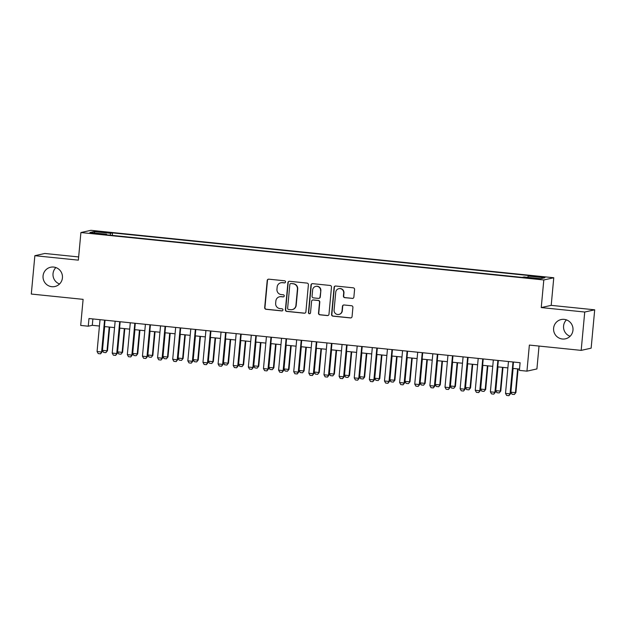 <?xml version="1.0" encoding="UTF-8"?>
<svg xmlns="http://www.w3.org/2000/svg" width="626" height="626" viewBox="0 0 626 626"><rect width="100%" height="100%" fill="white"/><g stroke="black" fill="none" stroke-linecap="round" stroke-linejoin="round"><path stroke-width="0.94" d="M285.542 281.95A1.056 1.041 -102.5 0 0 284.595 280.792L268.82 279.173A1.518 1.487 -102.5 0 0 267.2 280.526L264.681 307.632A1.518 1.487 -102.5 0 0 266.027 309.291L281.802 310.911A1.056 1.041 -102.5 0 0 282.944 309.956A1.056 1.041 -102.5 0 0 281.997 308.798L279.955 308.587A4.844 4.765 -102.5 0 1 275.651 303.281L275.863 301.028A4.844 4.765 -102.5 0 1 281.066 296.693L283.101 296.904A1.056 1.041 -102.5 0 0 284.243 295.957A1.056 1.041 -102.5 0 0 283.296 294.791L281.262 294.588A4.844 4.765 -102.5 0 1 276.95 289.282L277.161 287.021A4.844 4.765 -102.5 0 1 282.365 282.686L284.4 282.897A1.056 1.041 -102.5 0 0 285.542 281.95M553.611 328.196A9.875 9.719 -102.5 0 0 565.434 338.83A9.875 9.719 -102.5 0 0 572.97 330.184A9.875 9.719 -102.5 0 0 561.146 319.55A9.875 9.719 -102.5 0 0 553.611 328.196M566.452 319.878A9.875 9.719 -102.5 0 0 570.098 336.287M43.061 275.894A9.875 9.719 -102.5 0 0 54.885 286.528A9.875 9.719 -102.5 0 0 62.428 277.874A9.875 9.719 -102.5 0 0 50.604 267.239A9.875 9.719 -102.5 0 0 43.061 275.894M55.902 267.576A9.875 9.719 -102.5 0 0 59.548 283.977M540.997 276.653L535.214 276.387L545.05 277.302L540.997 276.653M352.25 298.438A1.518 1.487 -102.5 0 0 353.878 297.084L354.582 289.478A1.518 1.487 -102.5 0 0 353.236 287.819L335.716 286.027A1.518 1.487 -102.5 0 0 334.088 287.381L331.577 314.487A1.518 1.487 -102.5 0 0 332.922 316.146L350.443 317.938A1.518 1.487 -102.5 0 0 352.062 316.584L352.915 307.397A1.518 1.487 -102.5 0 0 351.569 305.738L344.073 304.972A1.518 1.487 -102.5 0 0 342.453 306.325L342.031 310.879A4.053 3.983 -102.5 0 1 338.932 314.432A4.053 3.983 -102.5 0 1 334.081 310.066L335.739 292.225A4.053 3.983 -102.5 0 1 338.83 288.68A4.053 3.983 -102.5 0 1 343.682 293.038L343.408 296.012A1.518 1.487 -102.5 0 0 344.754 297.671L352.516 298.375A1.518 1.487 -102.5 0 0 352.853 298.375M78.649 256.942L44.822 253.475L34.86 255.69L31.3 294.048L83.109 299.353L80.691 325.434L88.258 326.209L88.97 318.54L520.096 362.712L519.384 370.381L526.943 371.155L536.912 368.941L539.033 346.068M584.731 312.03L594.7 309.815L551.209 305.363L541.24 307.569L584.731 312.03L581.178 350.38L529.369 345.075L526.943 371.155M541.24 307.569L543.806 279.963L80.91 232.536L90.88 230.321L553.767 277.748L543.806 279.963M34.86 255.69L78.352 260.15L80.91 232.536M308.399 284.752A1.518 1.487 -102.5 0 0 307.061 283.093L289.533 281.293A1.518 1.487 -102.5 0 0 287.913 282.647L285.393 309.753A1.518 1.487 -102.5 0 0 286.739 311.412L304.259 313.211A1.518 1.487 -102.5 0 0 305.887 311.858L308.399 284.752M312.624 283.664L330.145 285.456A1.518 1.487 -102.5 0 1 331.49 287.115L328.979 314.221A1.518 1.487 -102.5 0 1 327.351 315.574L319.855 314.808A1.518 1.487 -102.5 0 1 318.509 313.149L319.526 302.155A1.518 1.487 -102.5 0 0 318.18 300.496L313.211 299.987A1.518 1.487 -102.5 0 0 311.584 301.341L310.519 312.789A1.056 1.041 -102.5 0 1 309.714 313.712A1.056 1.041 -102.5 0 1 308.446 312.57L310.997 285.018A1.518 1.487 -102.5 0 1 312.624 283.664M594.7 309.815L591.14 348.166L581.178 350.38M98.947 231.917L107.868 232.512L100.614 231.542L95.019 231.291L98.947 231.917M527.812 277.365L528.141 276.074L530.026 275.651L112.516 232.88L110.63 233.295L110.145 235.188M528.141 276.074L544.784 277.78L540.692 278.687L524.048 276.982L522.162 277.404L104.652 234.625L106.537 234.202L89.894 232.504L93.994 231.589L110.63 233.295M551.209 305.363L553.767 277.748M88.258 326.209L92.296 325.309L99.44 326.044M104.448 326.553L114.566 327.594M119.574 328.102L129.692 329.143M134.7 329.659L144.817 330.692M149.825 331.209L159.951 332.242M164.959 332.758L175.077 333.791M180.085 334.307L190.202 335.34M195.21 335.857L205.328 336.89M210.336 337.406L220.454 338.439M225.462 338.956L235.587 339.988M240.595 340.505L250.713 341.538M255.721 342.054L265.839 343.087M270.847 343.604L280.964 344.644M285.972 345.153L296.09 346.194M301.098 346.702L311.224 347.743M316.232 348.252L326.349 349.292M331.357 349.801L341.475 350.842M346.483 351.35L356.601 352.391M361.609 352.9L371.727 353.94M376.735 354.457L386.852 355.49M391.868 356.006L401.986 357.039M406.994 357.556L417.112 358.588M422.12 359.105L432.237 360.138M437.245 360.654L447.363 361.687M452.371 362.204L462.489 363.236M467.505 363.753L477.622 364.786M482.63 365.302L492.748 366.335M497.756 366.852L507.874 367.892M512.882 368.401L519.502 369.082M92.883 318.939L92.296 325.309M112.281 235.407L112.516 232.88M106.592 234.82L106.537 234.202M94.886 233.013L93.994 231.589M284.861 282.842A1.056 1.041 -102.5 0 1 284.673 282.835L282.631 282.631A4.844 4.765 -102.5 0 0 281.129 282.717L280.863 282.78M279.564 296.779L279.83 296.724A4.844 4.765 -102.5 0 1 281.332 296.63L283.375 296.841A1.056 1.041 -102.5 0 0 283.562 296.841M268.491 279.18A1.518 1.487 -102.5 0 0 267.466 280.471L264.954 307.569A1.518 1.487 -102.5 0 0 266.3 309.228L282.076 310.848A1.056 1.041 -102.5 0 0 282.263 310.848M289.204 281.301A1.518 1.487 -102.5 0 0 288.179 282.592L285.667 309.698A1.518 1.487 -102.5 0 0 287.013 311.357L304.533 313.149A1.518 1.487 -102.5 0 0 304.862 313.141M290.973 283.57A1.056 1.041 -102.5 0 0 289.838 284.517L287.631 308.313A1.056 1.041 -102.5 0 0 288.57 309.471L290.722 309.69A4.844 4.765 -102.5 0 0 295.926 305.363L297.428 289.095A4.844 4.765 -102.5 0 0 293.125 283.789L291.246 283.515A1.056 1.041 -102.5 0 0 290.918 283.531L290.644 283.594M292.225 309.604L292.491 309.549A4.844 4.765 -102.5 0 0 296.192 305.3L295.926 305.363M291.246 283.515L293.398 283.735A4.844 4.765 -102.5 0 1 297.702 289.04L296.192 305.3M312.742 300.01L313.008 299.956A1.518 1.487 -102.5 0 1 313.477 299.924L318.454 300.433A1.518 1.487 -102.5 0 1 319.8 302.092L318.775 313.086A1.518 1.487 -102.5 0 0 320.121 314.745L327.625 315.512A1.518 1.487 -102.5 0 0 327.954 315.512M312.296 283.664A1.518 1.487 -102.5 0 0 311.271 284.955L308.712 312.515A1.056 1.041 -102.5 0 0 309.847 313.673M320.59 290.746A4.053 3.983 -102.5 0 0 315.739 286.387A4.053 3.983 -102.5 0 0 312.64 289.932L312.061 296.223A1.518 1.487 -102.5 0 0 313.407 297.882L318.376 298.391A1.518 1.487 -102.5 0 0 320.003 297.037L320.856 290.691A4.053 3.983 -102.5 0 0 316.005 286.325L315.739 286.387M318.845 298.359L319.119 298.305A1.518 1.487 -102.5 0 0 320.269 296.974L320.003 297.037M320.856 290.691L320.269 296.974M338.83 288.68L339.104 288.617A4.053 3.983 -102.5 0 1 343.956 292.976L343.674 295.949A1.518 1.487 -102.5 0 0 345.02 297.608L352.516 298.375M338.932 314.432L339.206 314.369A4.053 3.983 -102.5 0 0 342.297 310.825L342.031 310.879M343.744 304.979A1.518 1.487 -102.5 0 0 342.719 306.27L342.297 310.825M335.38 286.027A1.518 1.487 -102.5 0 0 334.362 287.318L331.843 314.424A1.518 1.487 -102.5 0 0 333.188 316.083L350.709 317.883A1.518 1.487 -102.5 0 0 351.045 317.875M104.667 326.576L102.461 350.341L106.999 350.803L109.206 327.046M107.484 350.693L105.88 352.641L107.484 350.693L109.675 327.093M105.88 352.641L103.611 352.407L102.461 350.341M104.565 320.136L101.608 352L102.093 351.89L100.575 353.815L98.227 353.604L97.069 351.538L100.027 319.675M105.035 320.183L102.093 351.89M97.069 351.538L101.608 352L100.496 353.831M119.793 328.126L117.586 351.89L122.125 352.352L124.331 328.595M122.61 352.25L121.006 354.191L122.61 352.25L124.801 328.642M121.006 354.191L118.737 353.956L117.586 351.89M134.919 329.675L132.712 353.44L137.25 353.901L139.457 330.145M137.736 353.8L136.132 355.74L137.736 353.8L139.927 330.192M136.132 355.74L133.862 355.505L132.712 353.44M150.044 331.224L147.846 354.989L152.376 355.451L154.583 331.694M152.861 355.349L151.265 357.29L152.861 355.349L155.052 331.741M151.265 357.29L148.996 357.055L147.846 354.989M165.17 332.774L162.971 356.538L167.51 357.008L169.709 333.243M167.995 356.898L166.391 358.839L167.995 356.898L170.178 333.29M166.391 358.839L164.122 358.604L162.971 356.538M119.691 321.686L116.741 353.549L117.226 353.447L115.622 355.388L113.353 355.153L112.203 353.087L115.153 321.224M120.169 321.733L117.226 353.447M112.203 353.087L116.741 353.549L115.622 355.388M134.825 323.235L131.867 355.099L132.352 354.997L130.748 356.937L128.479 356.703L127.328 354.637L130.286 322.773M135.294 323.282L132.352 354.997M127.328 354.637L131.867 355.099L130.748 356.937M149.95 324.784L146.993 356.648L147.478 356.546L145.874 358.487L143.604 358.252L142.454 356.186L145.412 324.323M150.42 324.831L147.478 356.546M142.454 356.186L146.993 356.648L145.874 358.487M165.076 326.334L162.118 358.197L162.603 358.095L160.999 360.036L158.73 359.801L157.58 357.736L160.538 325.872M165.546 326.381L162.603 358.095M157.58 357.736L162.118 358.197L160.999 360.036M180.304 334.331L178.097 358.088L182.636 358.557L184.842 334.793M183.121 358.448L181.517 360.388L183.121 358.448L185.312 334.84M181.517 360.388L179.247 360.153L178.097 358.088M180.202 327.883L177.244 359.754L177.729 359.645L176.133 361.585L173.864 361.351L172.706 359.285L175.663 327.421M180.671 327.93L177.729 359.645M172.706 359.285L177.244 359.754L176.133 361.585M195.429 335.88L193.223 359.637L197.761 360.106L199.968 336.342M198.246 359.997L196.642 361.938L198.246 359.997L200.437 336.389M196.642 361.938L194.373 361.703L193.223 359.637M195.328 329.433L192.378 361.304L192.863 361.194L191.259 363.135L188.989 362.9L187.839 360.834L190.789 328.971M195.805 329.487L192.863 361.194M187.839 360.834L192.378 361.304L191.259 363.135M210.555 337.43L208.348 361.186L212.887 361.656L215.094 337.891M213.372 361.546L211.768 363.487L213.372 361.546L215.563 337.938M211.768 363.487L209.499 363.252L208.348 361.186M210.461 330.982L207.503 362.853L207.988 362.744L206.384 364.684L204.115 364.449L202.965 362.384L205.923 330.52M210.931 331.037L207.988 362.744M202.965 362.384L207.503 362.853L206.384 364.684M225.681 338.979L223.474 362.736L228.013 363.205L230.219 339.441M228.498 363.096L226.902 365.036L228.498 363.096L230.689 339.488M226.902 365.036L224.632 364.801L223.474 362.736M225.587 332.531L222.629 364.402L223.114 364.293L221.51 366.233L219.241 365.999L218.091 363.933L221.048 332.07M226.056 332.586L223.114 364.293M218.091 363.933L222.629 364.402L221.51 366.233M240.807 340.528L238.608 364.285L243.146 364.755L245.345 340.99M243.631 364.645L242.027 366.586L243.631 364.645L245.815 341.037M242.027 366.586L239.758 366.351L238.608 364.285M240.713 334.088L237.755 365.952L238.24 365.842L236.636 367.783L234.367 367.548L233.216 365.482L236.174 333.619M241.182 334.135L238.24 365.842M233.216 365.482L237.755 365.952L236.636 367.783M255.94 342.078L253.733 365.834L258.272 366.304L260.479 342.539M258.757 366.194L257.153 368.135L258.757 366.194L260.948 342.586M257.153 368.135L254.884 367.9L253.733 365.834M255.838 335.638L252.881 367.501L253.366 367.392L251.769 369.332L249.5 369.097L248.342 367.032L251.3 335.168M256.308 335.685L253.366 367.392M248.342 367.032L252.881 367.501L251.769 369.332M271.066 343.627L268.859 367.392L273.398 367.853L275.604 344.089M273.883 367.744L272.279 369.684L273.883 367.744L276.074 344.144M272.279 369.684L270.009 369.457L268.859 367.392M270.964 337.187L268.014 369.05L268.499 368.941L266.895 370.882L264.626 370.647L263.476 368.581L266.426 336.718M271.441 337.234L268.499 368.941M263.476 368.581L268.014 369.05L266.895 370.882M286.192 345.176L283.985 368.941L288.523 369.403L290.73 345.638M289.009 369.293L287.404 371.234L289.009 369.293L291.2 345.693M287.404 371.234L285.135 371.007L283.985 368.941M286.098 338.736L283.14 370.6L283.625 370.49L282.099 372.415L279.752 372.204L278.601 370.138L281.559 338.267M286.567 338.783L283.625 370.49M278.601 370.138L283.14 370.6L282.021 372.431M301.223 340.286L298.266 372.149L298.751 372.04L297.233 373.965L294.877 373.753L293.727 371.688L296.685 339.816M301.693 340.333L298.751 372.04M293.727 371.688L298.266 372.149L297.147 373.98M316.349 341.835L313.391 373.699L313.876 373.589L312.358 375.514L310.003 375.303L308.853 373.237L311.811 341.366M316.819 341.882L313.876 373.589M308.853 373.237L313.391 373.699L312.272 375.53M301.317 346.726L299.111 370.49L303.649 370.952L305.856 347.187M304.134 370.842L302.538 372.783L304.134 370.842L306.325 347.242M302.538 372.783L300.269 372.556L299.111 370.49M316.443 348.275L314.244 372.04L318.783 372.501L320.981 348.745M319.268 372.392L317.664 374.332L319.268 372.392L321.451 348.792M317.664 374.332L315.394 374.105L314.244 372.04M331.577 349.824L329.37 373.589L333.908 374.051L336.115 350.294M334.394 373.941L332.789 375.882L334.394 373.941L336.585 350.341M332.789 375.882L330.52 375.655L329.37 373.589M331.475 343.384L328.517 375.248L329.002 375.138L327.484 377.063L325.137 376.852L323.978 374.786L326.936 342.923M331.944 343.431L329.002 375.138M323.978 374.786L328.517 375.248L327.406 377.079M346.702 351.374L344.496 375.138L349.034 375.6L351.241 351.843M349.519 375.498L347.915 377.439L349.519 375.498L351.71 351.89M347.915 377.439L345.646 377.204L344.496 375.138M346.601 344.934L343.651 376.797L344.136 376.688L342.532 378.636L340.262 378.401L339.112 376.336L342.062 344.472M347.078 344.981L344.136 376.688M339.112 376.336L343.651 376.797L342.532 378.636M361.828 352.923L359.621 376.688L364.16 377.149L366.366 353.393M364.645 377.048L363.041 378.988L364.645 377.048L366.836 353.44M363.041 378.988L360.772 378.753L359.621 376.688M361.734 346.483L358.776 378.347L359.261 378.245L357.657 380.185L355.388 379.951L354.238 377.885L357.196 346.022M362.204 346.53L359.261 378.245M354.238 377.885L358.776 378.347L357.657 380.185M376.954 354.472L374.747 378.237L379.286 378.699L381.492 354.942M379.771 378.597L378.174 380.538L379.771 378.597L381.962 354.989M378.174 380.538L375.905 380.303L374.747 378.237M376.86 348.033L373.902 379.896L374.387 379.794L372.783 381.735L370.514 381.5L369.363 379.434L372.321 347.571M377.329 348.079L374.387 379.794M369.363 379.434L373.902 379.896L372.783 381.735M392.079 356.022L389.881 379.786L394.419 380.248L396.618 356.491M394.904 380.146L393.3 382.087L394.904 380.146L397.087 356.538M393.3 382.087L391.031 381.852L389.881 379.786M391.986 349.582L389.028 381.445L389.513 381.344L387.909 383.284L385.639 383.049L384.489 380.984L387.447 349.12M392.455 349.629L389.513 381.344M384.489 380.984L389.028 381.445L387.909 383.284M407.213 357.571L405.006 381.336L409.545 381.805L411.752 358.041M410.03 381.696L408.426 383.636L410.03 381.696L412.221 358.088M408.426 383.636L406.157 383.402L405.006 381.336M407.111 351.131L404.153 382.995L404.639 382.893L403.042 384.834L400.773 384.599L399.615 382.533L402.573 350.67M407.581 351.178L404.639 382.893M399.615 382.533L404.153 382.995L403.042 384.834M422.339 359.128L420.132 382.885L424.671 383.355L426.877 359.59M425.156 383.245L423.552 385.186L425.156 383.245L427.347 359.637M423.552 385.186L421.282 384.951L420.132 382.885M422.237 352.681L419.287 384.552L419.772 384.442L418.168 386.383L415.899 386.148L414.748 384.082L417.698 352.219M422.707 352.728L419.772 384.442M414.748 384.082L419.287 384.552L418.168 386.383M437.464 360.678L435.258 384.434L439.796 384.904L442.003 361.139M440.281 384.794L438.677 386.735L440.281 384.794L442.472 361.186M438.677 386.735L436.408 386.5L435.258 384.434M437.371 354.23L434.413 386.101L434.898 385.992L433.294 387.932L431.024 387.697L429.874 385.632L432.832 353.768M437.84 354.285L434.898 385.992M429.874 385.632L434.413 386.101L433.294 387.932M452.59 362.227L450.384 385.984L454.922 386.453L457.129 362.689M455.407 386.344L453.811 388.284L455.407 386.344L457.598 362.736M453.811 388.284L451.542 388.05L450.384 385.984M467.716 363.776L465.517 387.533L470.056 388.003L472.254 364.238M470.541 387.893L468.937 389.834L470.541 387.893L472.724 364.285M468.937 389.834L466.667 389.599L465.517 387.533M482.849 365.326L480.643 389.082L485.181 389.552L487.388 365.787M485.666 389.442L484.062 391.383L485.666 389.442L487.857 365.834M484.062 391.383L481.793 391.148L480.643 389.082M452.496 355.779L449.538 387.65L450.024 387.541L448.419 389.482L446.15 389.247L445 387.181L447.958 355.318M452.966 355.834L450.024 387.541M445 387.181L449.538 387.65L448.419 389.482M467.622 357.336L464.664 389.2L465.149 389.09L463.545 391.031L461.276 390.796L460.126 388.73L463.083 356.867M468.091 357.383L465.149 389.09M460.126 388.73L464.664 389.2L463.545 391.031M482.748 358.886L479.79 390.749L480.275 390.64L478.679 392.58L476.409 392.345L475.251 390.28L478.209 358.416M483.217 358.933L480.275 390.64M475.251 390.28L479.79 390.749L478.679 392.58M497.975 366.875L495.769 390.632L500.307 391.101L502.514 367.337M500.792 390.992L499.188 392.932L500.792 390.992L502.983 367.384M499.188 392.932L496.919 392.698L495.769 390.632M497.873 360.435L494.923 392.299L495.409 392.189L493.804 394.13L491.535 393.895L490.385 391.829L493.335 359.966M498.343 360.482L495.409 392.189M490.385 391.829L494.923 392.299L493.804 394.13M513.101 368.424L510.894 392.189L515.433 392.651L517.639 368.886M515.918 392.541L514.314 394.482L515.918 392.541L518.109 368.941M514.314 394.482L512.045 394.255L510.894 392.189M513.007 361.985L510.049 393.848L510.534 393.738L508.93 395.679L506.661 395.444L505.511 393.386L508.468 361.515M513.476 362.031L510.534 393.738M505.511 393.386L510.049 393.848L508.93 395.679M100.567 232.082L100.614 231.542M103.893 232.41L103.939 231.886"/></g></svg>
